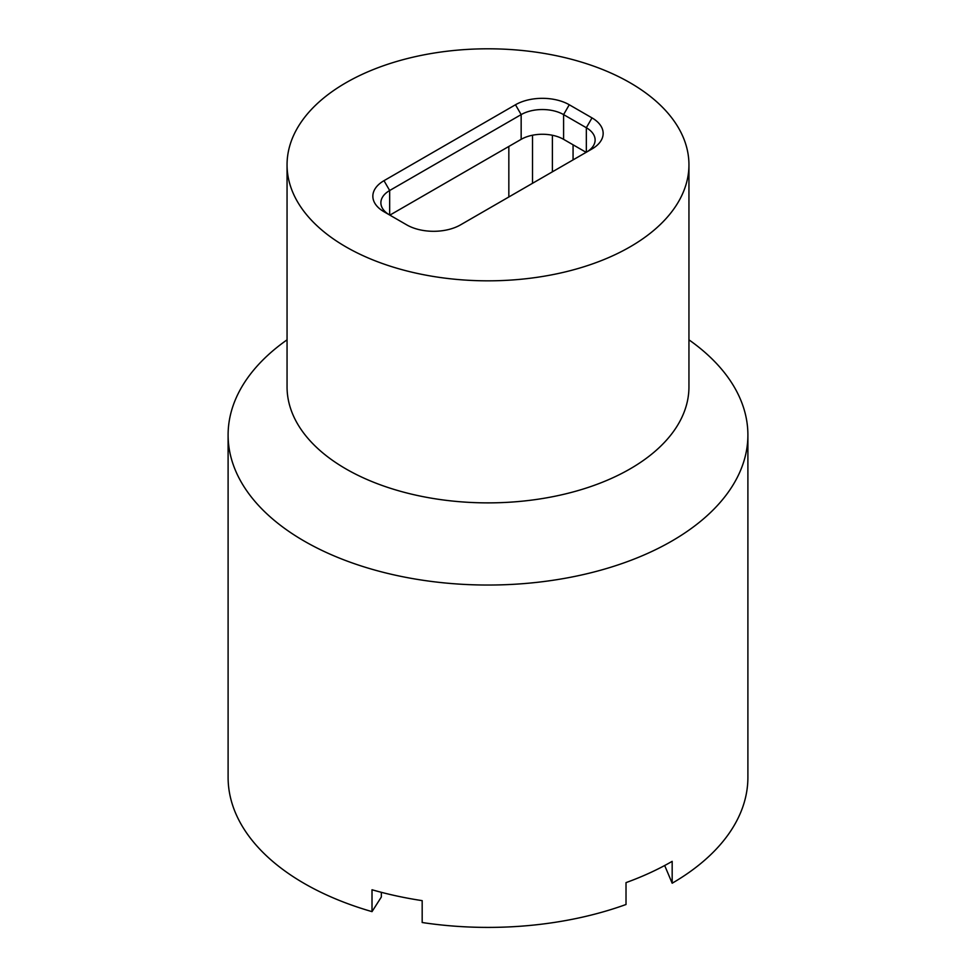 <?xml version="1.0" encoding="UTF-8"?>
<svg xmlns="http://www.w3.org/2000/svg" width="976" height="976" viewBox="0 0 976 976"><rect width="100%" height="100%" fill="white"/><g stroke="black" fill="none" stroke-linecap="round" stroke-linejoin="round"><path stroke-width="1.46" d="M586.381 152.207A30.012 17.324 0 0 0 595.116 139.983A30.012 17.324 0 0 0 586.332 127.734L563.591 114.607A30.012 17.324 0 0 0 521.16 114.607L389.668 190.515A30.012 17.324 0 0 0 380.884 202.776A30.012 17.324 0 0 0 389.619 214.988M389.668 215.025L389.668 190.515L383.995 180.682L515.474 104.761A38.052 21.96 0 0 1 569.276 104.761L592.005 117.889L586.332 127.734L586.332 152.232M383.995 180.682A38.052 21.96 0 0 0 383.995 211.743L406.724 224.87A38.052 21.96 0 0 0 460.526 224.87L592.005 148.95A38.052 21.96 0 0 0 592.005 117.889M586.137 152.341L563.591 139.336A30.012 17.324 0 0 0 521.16 139.336L521.16 114.607L515.474 104.761M389.863 215.135L521.16 139.336M508.838 196.969L508.838 146.437M532.518 183.305L532.518 135.213M552.392 171.825L552.392 135.249M345.907 246.855A200.946 116.01 0 0 0 564.897 271.999A200.946 116.01 0 0 0 688.946 164.81A200.946 116.01 0 0 0 488 48.8A200.946 116.01 0 0 0 287.054 164.81A200.946 116.01 0 0 0 345.907 246.855M688.946 164.81L688.946 386.862A200.946 116.01 180 0 1 630.093 468.895A200.946 116.01 180 0 1 345.907 468.895A200.946 116.01 180 0 1 287.054 386.862L287.054 164.81M688.946 339.831A259.897 150.048 180 0 1 747.897 434.991L747.897 777.36A259.897 150.048 180 0 1 672.171 883.219L672.171 861.344A259.897 150.048 180 0 1 626.019 882.621L626.019 904.496A259.897 150.048 180 0 1 422.181 922.515L422.181 900.641A259.897 150.048 180 0 1 372.015 889.758L372.015 911.633A259.897 150.048 180 0 1 228.103 777.36L228.103 434.991A259.897 150.048 180 0 1 287.054 339.831M747.897 434.991A259.897 150.048 180 0 1 671.769 541.094A259.897 150.048 180 0 1 388.546 573.62A259.897 150.048 180 0 1 228.103 434.991M372.015 911.633L381.335 897.017L381.335 892.308M664.68 865.529L672.171 883.219M569.276 104.761L563.591 114.607L563.591 139.336M573.071 159.893L573.071 144.802"/></g></svg>
